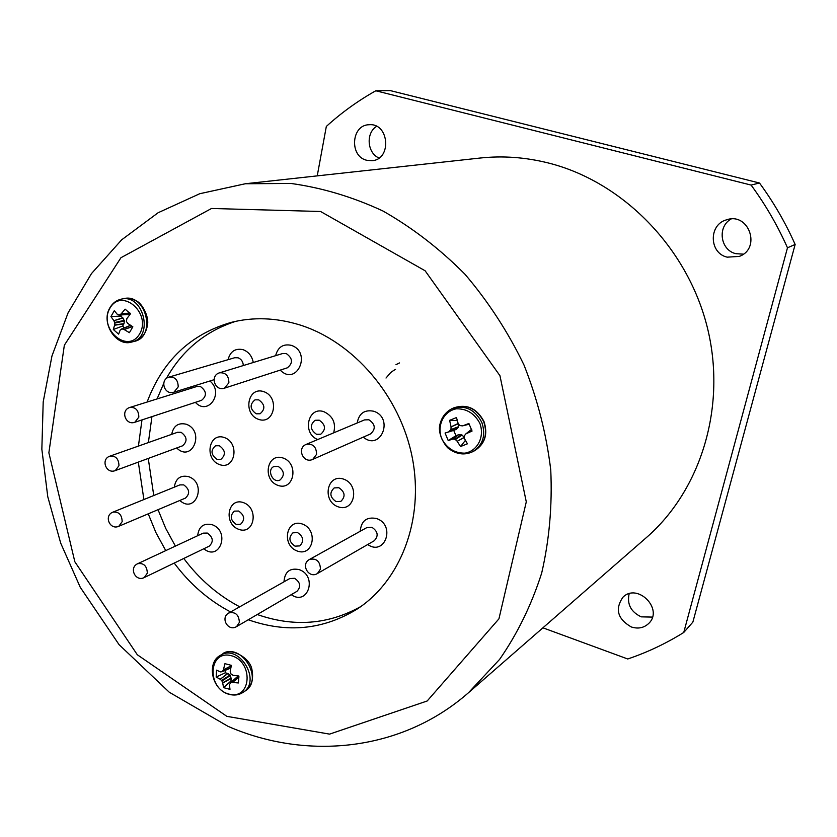 <?xml version="1.0" encoding="UTF-8"?>
<svg xmlns="http://www.w3.org/2000/svg" width="837" height="837" viewBox="0 0 837 837"><rect width="100%" height="100%" fill="white"/><g stroke="black" fill="none" stroke-linecap="round" stroke-linejoin="round"><path stroke-width="1.26" d="M743.329 254.145L735.932 253.695C720.322 250.263 717.006 226.775 731.088 219.012M652.421 617.089L641.226 616.848C630.899 611.92 626.871 604.22 629.142 593.757M379.015 157.994C367.171 153.171 365.591 132.968 376.598 126.356M317.233 175.875L326.325 126.45C341.381 112.754 357.87 100.858 375.792 90.773L390.419 90.626L759.494 183.01C773.545 202.146 785.43 222.632 795.15 244.467L692.858 622.132L683.745 632.479C665.928 643.569 647.263 652.4 627.74 658.981L542.91 627.823M399.5 362.934L395.985 364.67M395.524 369.41L394.74 369.828M394.562 369.923L391.946 371.607M391.779 371.733L390.607 372.685M390.44 372.831L386.014 378.042M795.15 244.467L787.481 247.794L683.745 632.479M375.792 90.773L751.103 185.071L759.494 183.01M549.114 163.173C525.877 157.272 502.807 155.567 479.904 158.057L245.325 183.753L290.931 183.449C322.036 187.75 352.722 196.936 382.969 211.008C412.484 227.8 439.812 248.861 464.933 274.201C488.327 301.644 508.017 331.912 523.993 365.005C537.5 399.176 546.425 434.162 550.756 469.965C552.357 505.6 549.334 539.97 541.685 573.052C531.537 604.837 517.496 633.63 499.584 659.42L468.458 692.754L646.31 537.647C701.27 489.98 727.165 405.736 707.077 326.451C686.989 247.197 622.623 181.943 549.114 163.173M727.186 257.158C709.065 253.224 708.468 224.536 726.516 219.838C748.843 211.834 761.586 248.484 739.259 256.415L727.186 257.158M631.265 626.955C617.612 619.035 614.808 609.158 622.864 597.304C637.229 582.385 663.877 608.991 648.821 623.356C643.988 627.938 638.139 629.142 631.265 626.955M366.763 160.275C349.175 156.519 351.174 124.797 369.127 124.734C389.257 122.767 392.019 159.71 371.91 160.704L366.763 160.275M751.103 185.071C765.436 204.605 777.563 225.519 787.481 247.794M248.265 619.767C286.913 633.327 323.103 629.822 356.834 609.263C400.724 580.993 424.38 519.599 412.306 457.797C400.306 396.027 353.57 341.642 299.52 324.84C275.99 317.642 253.182 316.836 231.096 322.412C190.554 334.214 162.566 360.757 147.124 402.042M141.976 419.902L138.419 446.09M138.314 462.108L143.901 499.543M148.233 513.834L155.985 532.719L165.757 550.61M174.211 563.071C189.832 584.006 208.622 600.307 230.604 611.962M235.856 321.303C205.473 331.065 182.257 350.201 166.218 378.711M163.675 383.524L157.084 398.925M151.947 416.627L148.369 442.574M148.254 458.446L153.757 495.535M158.036 509.691L165.716 528.388L175.393 546.111M183.774 558.446C199.258 579.173 217.913 595.295 239.727 606.815M257.252 614.515C293.777 627.311 328.324 624.643 360.883 606.511M129.976 313.122L121.03 313.959L119.492 314.942L127.935 314.555L119.409 314.994M121.03 313.959L129.84 312.954M132.466 326.576L124.148 329.548L129.411 332.676L132.842 326.807L127.726 323.406L126.408 321.471L126.858 318.625L130.467 313.802L125.111 309.146L121.25 313.76M124.148 329.548L132.225 326.43M121.773 328.92L130.237 325.572L122.066 328.941L123.855 329.422M122.066 328.941L120.172 330.092L118.624 334.141L113.309 329.496L114.659 324.965L123.991 323.637L122.652 326.043L113.309 329.496M121.219 314.932L120.821 316.083L122.955 318.008L124.399 321L114.774 323.092L114.659 324.965M114.774 323.092L114.669 322.486L124.284 320.393M122.955 318.008L113.874 320.717L114.669 322.486M113.874 320.717L122.767 317.767M127.935 314.555L118.99 315.015L117.285 314.325L114.313 310.694L110.923 316.564L113.727 320.466M109.94 308.152C97.919 328.606 127.559 354.616 139.601 333.953C151.957 313.31 121.679 287.175 109.94 308.152M130.237 325.572L131.566 326.012M122.652 326.043L124.284 327.874M124.399 321L123.991 323.637M130.017 313.184L128.207 314.45M120.821 316.083L110.923 316.564M464.232 437.552L457.169 441.298L460.549 446.529L467.433 443.809L464.368 438.442L464.116 436.046L465.906 433.848L472.058 431.065L468.898 423.48L462.756 425.813L468.919 424.275M457.169 441.298L464.211 437.364M458.477 424.077L458.352 427.236L456.479 429.235L453.727 430.406L455.935 435.7L458.739 434.654L462.087 435.062L455.359 439.54L456.95 441.026M455.359 439.54L454.784 439.258L461.511 434.79M458.739 434.654L452.901 439.08L454.784 439.258M452.901 439.08L458.435 434.706M456.228 429.402L445.075 433.043L448.224 440.576L452.618 439.111M449.323 431.212L456.479 429.235M458.352 427.236L450.766 429.643L449.542 431.045M450.766 429.643L458.571 426.65M458.257 423.794L451.038 426.88L450.986 429.046M451.038 426.88L458.142 423.48M469.055 424.254L462.411 425.876L459.722 425.531L458.184 423.627L456.479 417.558L449.615 420.341L450.997 426.525M479.852 423.323C474.485 413.426 466.648 408.582 456.332 408.812C443.694 411.134 436.684 425.531 441.664 438.619C446.927 448.402 454.679 453.246 464.933 453.152C477.592 451.038 484.885 436.621 479.852 423.323M453.727 430.406L445.075 433.043M455.935 435.7L448.224 440.576M457.243 420.624L449.615 420.341M462.087 435.062L464.116 437.238M465.958 433.807L471.733 429.391M465.393 440.346L460.549 446.529M225.111 670.427L225.289 672.791L227.873 673.534L220.225 679.288L221.596 680.491L229.987 675.072L231.096 678.148L230.991 680.962L231.975 681.444M220.225 679.288L227.622 673.408M230.855 667.706L222.087 671.703L220.403 671.902L216.574 670.155L216.187 677.049L219.995 679.131M222.213 671.661L230.771 667.853M231.211 666.032L223.374 669.809L222.485 671.4M223.374 669.809L231.274 665.771M238.995 677.123L232.529 682.458L238.419 682.95L238.827 676.014L232.948 675.208L231.002 674.047L230.206 671.284L231.368 665.363L224.933 663.678L223.479 669.516M232.529 682.458L238.974 676.903M230.416 682.877L237.153 676.966L230.499 682.856L232.226 682.469M230.499 682.856L229.432 684.823L229.987 689.364L223.594 687.648L222.652 682.762L231.096 678.148M230.332 675.564L221.951 680.994L222.652 682.762M228.919 694.093C251.529 700.454 253.935 661.376 231.117 655.653C208.497 649.7 206.457 688.286 228.919 694.093M237.153 676.966L238.932 676.641M230.52 668.114L222.307 671.609M227.873 673.534L229.987 675.072M230.991 680.962L223.594 687.648M225.289 672.791L216.187 677.049M219.388 445.755L215.58 445.765C210.422 450.285 210.903 454.815 217.013 459.346L220.905 459.325C225.99 454.763 225.488 450.243 219.388 445.755M238.639 511.041L234.412 511.135C229.673 515.686 230.28 520.112 236.222 524.422L240.543 524.297C245.22 519.725 244.582 515.299 238.639 511.041M297.606 532.614L292.95 532.824C288.326 537.49 289.006 541.937 295.001 546.142L299.74 545.912C304.291 541.204 303.58 536.779 297.606 532.614M338.849 487.72L334.193 487.919C329.244 492.711 329.872 497.272 336.087 501.604L340.847 501.373C345.712 496.54 345.043 491.989 338.849 487.72M319.242 420.195L315.099 420.268C309.648 425.029 310.119 429.716 316.522 434.298L320.77 434.204C326.137 429.402 325.635 424.736 319.242 420.195M258.738 399.856L255.013 399.835C249.478 404.459 249.876 409.115 256.216 413.802L260.035 413.792C265.496 409.136 265.067 404.491 258.738 399.856M278.229 466.429L274.023 466.512C266.407 469.411 272.663 483.692 279.956 480.051C284.957 475.353 284.381 470.812 278.229 466.429M226.858 716.346L329.569 734.122L427.184 700.987L498.925 618.857L526.285 501.855L499.951 375.698L425.112 270.769L320.571 211.489L211.531 208.476L120.957 257.712L64.344 345.221L48.87 452.796L74.838 561.763L137.31 654.754L226.858 716.346M283.084 458.017C299.301 463.552 293.996 491.298 277.957 485.387C261.939 479.852 266.993 452.304 283.084 458.017M263.665 391.611C279.851 396.884 274.63 425.05 258.623 419.389C242.636 414.106 247.606 386.15 263.665 391.611M317.767 439.53C301.77 433.587 307.985 405.704 324.065 411.773C332.938 416.125 336.139 423.156 333.67 432.855M343.609 479.12C360.318 484.822 354.626 512.882 338.096 506.793C321.596 501.091 327.026 473.24 343.609 479.12M302.398 524.046C318.646 529.831 313.258 557.16 297.187 551.008C281.138 545.232 286.264 518.093 302.398 524.046M243.525 502.65C259.303 508.268 254.291 535.303 238.691 529.329C223.102 523.721 227.863 496.875 243.525 502.65M224.337 437.531C240.083 442.899 235.155 470.342 219.576 464.598C204.019 459.231 208.706 431.986 224.337 437.531M209.899 381.002C224.389 392.731 208.131 416.334 195.366 402.356M190.784 388.389L191.087 386.861M228.062 359.69C230.238 351.394 235.249 348.056 243.086 349.678C248.62 351.802 252.021 356.081 253.287 362.505M275.645 355.662C277.884 347.125 283.063 343.672 291.203 345.315C312.274 352.095 296.664 386.956 280.249 370.121M357.179 422.988C358.979 413.373 364.472 409.46 373.668 411.229C394.436 417.851 380.594 451.781 363.268 437.134M360.234 531.265C361.197 520.834 366.637 516.596 376.566 518.542C395.974 525.019 384.999 556.647 367.694 544.531M283.984 581.83C284.747 571.702 289.874 567.653 299.364 569.673C317.809 576.17 307.796 606.49 291.245 594.668M197.658 535.711C198.829 526.473 203.684 522.811 212.242 524.726C230.646 531.286 219.702 562.025 203.82 548.758M174.284 487.176C175.739 478.356 180.541 474.861 188.691 476.682C207.44 483.284 195.534 514.786 179.819 500.484M171.69 434.34C173.437 425.855 178.239 422.476 186.117 424.202C205.421 430.867 192.332 463.353 176.68 447.973M134.265 341.391C156.749 336.976 146.077 292.877 123.845 298.621C128.323 297.92 132.654 298.788 136.818 301.215C141.484 303.004 148.777 315.518 147.647 323.94C146.329 333.283 141.871 339.1 134.265 341.391L131.744 342.019C154.259 337.604 143.556 293.4 121.281 299.144L123.845 298.621M123.897 323.909L114.606 325.227M483.671 421.534C476.556 408.299 466.554 403.758 453.654 407.912C466.565 403.612 476.661 408.1 483.922 421.356C488.117 434.121 485.052 443.882 474.725 450.641C484.874 443.987 487.856 434.288 483.671 421.534M451.76 408.78C445.326 412.243 441.308 417.778 439.707 425.395C437.699 434.916 446.1 447.513 449.448 449.124C457.18 454.522 464.995 455.349 472.884 451.614C483.054 444.96 486.035 435.23 481.84 422.434C474.705 409.167 464.681 404.616 451.76 408.78L453.654 407.912M471.336 429.559L466.063 433.754M245.136 690.996C264.366 679.644 240.972 641.592 222.516 654.095C228.919 646.907 250.462 656.836 252.042 670.217C253.726 679.477 251.435 686.403 245.136 690.996L242.918 692.461C262.169 681.098 238.723 642.952 220.236 655.465L222.516 654.095M231.138 678.441L222.726 683.034M181.116 432.31L177.549 432.279L109.992 456.123C115.747 455.673 118.739 458.864 118.969 465.696L115.307 470.582L182.508 445.828C187.634 441.35 187.164 436.851 181.116 432.31M183.721 484.885L179.882 484.895L112.943 512.139C118.791 511.512 121.867 514.671 122.181 521.629L118.833 526.264L185.395 498.12C190.187 493.663 189.633 489.247 183.721 484.885M207.335 533.064L203.15 533.148L137.749 563.688C143.765 562.82 146.956 565.969 147.343 573.125L144.278 577.54L209.281 546.122C213.791 541.623 213.142 537.281 207.335 533.064M294.593 578.304L289.738 578.576L228.909 612.925C235.417 611.606 238.911 614.766 239.382 622.404L236.599 626.578L296.957 591.33C301.215 586.674 300.431 582.343 294.593 578.304M371.879 527.289L366.805 527.613L309.544 559.419C316.417 557.997 320.058 561.229 320.456 569.118L317.443 573.523L374.202 540.775C378.763 535.889 377.989 531.401 371.879 527.289M368.908 419.776L364.513 419.902L306.29 444.342C312.965 443.453 316.396 446.78 316.574 454.345L312.756 459.377L370.54 433.932C375.949 428.994 375.405 424.275 368.908 419.776M286.285 353.549L282.739 353.496L219.618 372.8C225.708 372.444 228.794 375.782 228.878 382.791L224.546 388.148L287.311 367.83C293.17 363.122 292.824 358.351 286.285 353.549M243.316 365.549C243.086 361.73 241.359 359.146 238.116 357.807L234.737 357.723L169.231 377.027C175.1 376.755 178.093 380.04 178.197 386.893L173.96 392.187L214.031 379.716M200.42 386.506L197.019 386.432L129.944 407.42C135.709 407.096 138.67 410.339 138.827 417.129L134.841 422.256L201.571 400.316C207.042 395.807 206.655 391.193 200.42 386.506M245.325 183.753L199.761 193.713L158.109 212.744L121.689 239.8L91.484 273.584L68.111 312.766L51.957 355.987L43.2 401.906L41.85 449.249L47.772 496.739L60.703 543.15L80.258 587.292L119.063 644.647L169.283 692.241L228.02 726.338C306.938 760.697 401.624 751.469 468.458 692.754M131.744 342.019C116.5 347.177 100.377 322.977 109.929 307.734C112.681 303.057 116.469 300.201 121.281 299.144M129.861 325.572L121.679 328.941M472.884 451.614L474.725 450.641M471.179 429.643L465.906 433.848M242.918 692.461C238.901 695.055 234.329 695.683 229.192 694.354C211.322 689.803 206.603 662.37 220.236 655.465M236.902 677.07L230.248 682.982M109.992 456.123C100.43 459.094 106.058 474.391 115.307 470.582M112.943 512.139C103.589 515.55 109.814 530.48 118.833 526.264M137.749 563.688C128.563 567.559 135.468 582.207 144.278 577.54M228.909 612.925C219.911 617.56 228.041 632.019 236.599 626.578M309.544 559.419C300.274 564.117 308.633 579.058 317.443 573.523M306.29 444.342C296.444 448.046 303.297 463.98 312.756 459.377M219.618 372.8C209.595 375.468 214.816 391.716 224.546 388.148M169.231 377.027C159.302 379.559 164.314 395.598 173.96 392.187M129.944 407.42C120.193 410.078 125.372 425.761 134.841 422.256"/></g></svg>
